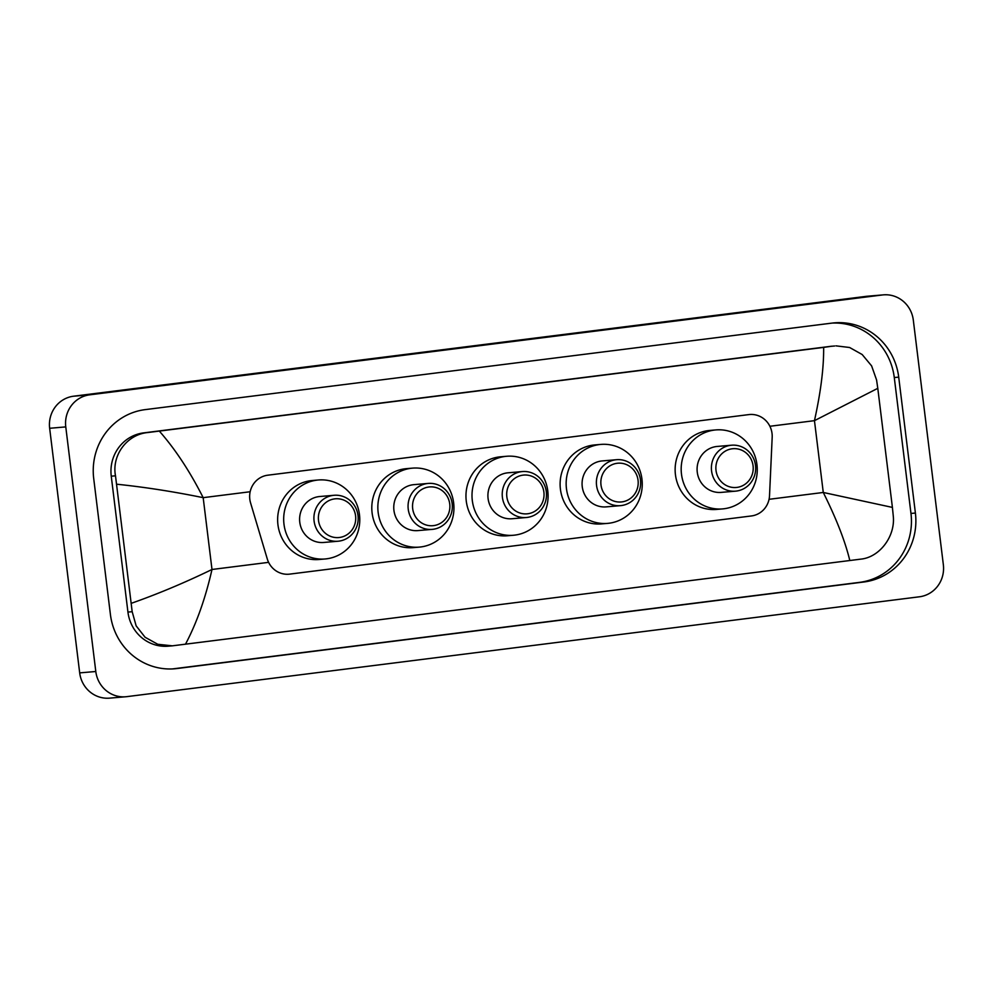 <?xml version="1.0" encoding="UTF-8"?>
<svg xmlns="http://www.w3.org/2000/svg" width="993" height="993" viewBox="0 0 993 993"><rect width="100%" height="100%" fill="white"/><g stroke="black" fill="none" stroke-linecap="round" stroke-linejoin="round"><path stroke-width="1.49" d="M772.182 437.23A21.623 20.754 85.1 0 0 772.033 433.457A21.623 20.754 85.1 0 0 749.603 414.515A21.623 20.754 85.1 0 0 748.809 414.602L267.762 475.2A21.623 20.754 85.1 0 0 250.584 502.942L267.278 558.935A21.623 20.754 85.1 0 0 288.938 574.202A21.623 20.754 85.1 0 0 289.733 574.115L751.428 515.95A21.623 20.754 85.1 0 0 769.525 495.668L772.182 437.23M125.714 696.763L109.59 698.141A28.822 27.667 -94.9 0 1 79.688 672.882L49.65 428.281A28.822 27.667 -94.9 0 1 73.594 396.207L866.231 296.348A28.822 27.667 -94.9 0 1 867.286 296.237L883.41 294.859A28.822 27.667 -94.9 0 1 913.312 320.118L943.35 564.719A28.822 27.667 -94.9 0 1 919.406 596.793L126.769 696.652A28.822 27.667 -94.9 0 1 125.714 696.763A28.822 27.667 -94.9 0 1 95.8 671.504L65.774 426.903A28.822 27.667 -94.9 0 1 89.705 394.829L882.355 294.971A28.822 27.667 -94.9 0 1 883.41 294.859M915.397 513.046L898.715 377.154A61.976 59.481 85.1 0 0 834.418 322.849A61.976 59.481 85.1 0 0 832.146 323.085L145.189 409.625A61.976 59.481 85.1 0 0 93.714 478.576L110.409 614.468A61.976 59.481 85.1 0 0 174.706 668.773A61.976 59.481 85.1 0 0 176.977 668.537L863.935 581.985A61.976 59.481 85.1 0 0 915.397 513.046L910.966 513.431L894.283 377.539A61.976 59.481 85.1 0 0 832.208 323.085M172.484 668.922A61.976 59.481 85.1 0 0 172.546 668.91L859.504 582.37A61.976 59.481 85.1 0 0 910.966 513.431M892.409 507.411L893.253 515.826C895.574 536.332 879.575 557.334 860.807 559.133L849.809 560.524C845.217 541.433 836.379 518.743 823.271 492.466L892.409 507.411L877.787 388.325L814.459 420.66C820.801 391.925 823.867 367.509 823.644 347.401L831.948 346.197A38.913 37.349 85.1 0 0 830.52 346.358L143.563 432.898A38.913 37.349 85.1 0 0 111.253 476.181L127.936 612.073A38.913 37.349 85.1 0 0 168.301 646.182L172.335 645.835L157.763 644.271L145.09 637.258L136.14 625.838L132.181 611.713L115.498 475.821C111.588 455.452 126.819 434.524 147.672 432.551L159.314 431.086C175.277 449.221 189.899 471.414 203.18 497.667C173.601 491.622 144.779 487.129 116.715 484.212M849.809 560.524L172.335 645.835M823.644 347.401L159.314 431.086M835.982 345.862L849.611 347.5L862.172 354.526L871.618 365.896L876.571 379.947L877.787 388.325M131.337 603.297C157.775 594 184.673 582.73 211.993 569.486C205.477 598.22 196.639 623.145 185.48 644.221M716.015 470.434A19.463 18.681 -94.9 0 1 732.164 448.786A19.463 18.681 -94.9 0 1 753.066 465.767A19.463 18.681 -94.9 0 1 736.905 487.414A19.463 18.681 -94.9 0 1 716.015 470.434M711.571 470.955A23.062 22.131 -94.9 0 1 731.568 445.212A23.062 22.131 -94.9 0 1 755.499 465.419A23.062 22.131 -94.9 0 1 735.503 491.163A23.062 22.131 -94.9 0 1 711.571 470.955M731.568 445.212L717.256 446.44A23.062 22.131 85.1 0 0 697.26 472.171A23.062 22.131 85.1 0 0 721.191 492.391L735.503 491.163M681.483 474.17A39.633 38.044 -94.9 0 1 715.854 429.919A39.633 38.044 -94.9 0 1 756.964 464.662A39.633 38.044 -94.9 0 1 722.606 508.9A39.633 38.044 -94.9 0 1 681.483 474.17M722.606 508.9L716.561 509.421A39.633 38.044 -94.9 0 1 675.439 474.679A39.633 38.044 -94.9 0 1 709.796 430.441L715.854 429.919M600.988 484.932A19.463 18.681 -94.9 0 1 617.149 463.284A19.463 18.681 -94.9 0 1 638.052 480.252A19.463 18.681 -94.9 0 1 621.891 501.899A19.463 18.681 -94.9 0 1 600.988 484.932M596.557 485.44A23.062 22.131 -94.9 0 1 616.554 459.697A23.062 22.131 -94.9 0 1 640.473 479.917A23.062 22.131 -94.9 0 1 620.476 505.648A23.062 22.131 -94.9 0 1 596.557 485.44M616.554 459.697L602.242 460.926A23.062 22.131 85.1 0 0 582.246 486.669A23.062 22.131 85.1 0 0 606.177 506.877L620.476 505.648M566.457 488.655A39.633 38.044 -94.9 0 1 600.827 444.417A39.633 38.044 -94.9 0 1 641.95 479.147A39.633 38.044 -94.9 0 1 607.579 523.385A39.633 38.044 -94.9 0 1 566.457 488.655M607.579 523.385L601.535 523.907A39.633 38.044 -94.9 0 1 560.412 489.177A39.633 38.044 -94.9 0 1 594.782 444.926L600.827 444.417M506.84 496.785A19.463 18.681 -94.9 0 1 522.988 475.138A19.463 18.681 -94.9 0 1 543.891 492.118A19.463 18.681 -94.9 0 1 527.73 513.766A19.463 18.681 -94.9 0 1 506.84 496.785M502.396 497.307A23.062 22.131 -94.9 0 1 522.392 471.563A23.062 22.131 -94.9 0 1 546.324 491.771A23.062 22.131 -94.9 0 1 526.327 517.514A23.062 22.131 -94.9 0 1 502.396 497.307M522.392 471.563L508.081 472.792A23.062 22.131 85.1 0 0 488.084 498.536A23.062 22.131 85.1 0 0 512.016 518.743L526.327 517.514M472.308 500.522A39.633 38.044 -94.9 0 1 506.666 456.271A39.633 38.044 -94.9 0 1 547.788 491.014A39.633 38.044 -94.9 0 1 513.431 535.252A39.633 38.044 -94.9 0 1 472.308 500.522M513.431 535.252L507.386 535.773A39.633 38.044 -94.9 0 1 466.263 501.031A39.633 38.044 -94.9 0 1 500.621 456.792L506.666 456.271M412.678 508.652A19.463 18.681 -94.9 0 1 428.839 487.004A19.463 18.681 -94.9 0 1 449.742 503.985A19.463 18.681 -94.9 0 1 433.581 525.62A19.463 18.681 -94.9 0 1 412.678 508.652M408.235 509.173A23.062 22.131 -94.9 0 1 428.231 483.43A23.062 22.131 -94.9 0 1 452.163 503.637A23.062 22.131 -94.9 0 1 432.166 529.381A23.062 22.131 -94.9 0 1 408.235 509.173M428.231 483.43L413.932 484.646A23.062 22.131 85.1 0 0 393.936 510.39A23.062 22.131 85.1 0 0 417.854 530.597L432.166 529.381M378.147 512.376A39.633 38.044 -94.9 0 1 412.517 468.137A39.633 38.044 -94.9 0 1 453.64 502.868A39.633 38.044 -94.9 0 1 419.269 547.118A39.633 38.044 -94.9 0 1 378.147 512.376M419.269 547.118L413.225 547.627A39.633 38.044 -94.9 0 1 372.102 512.897A39.633 38.044 -94.9 0 1 406.472 468.646L412.517 468.137M318.517 520.506A19.463 18.681 -94.9 0 1 334.678 498.871A19.463 18.681 -94.9 0 1 355.581 515.839A19.463 18.681 -94.9 0 1 339.42 537.486A19.463 18.681 -94.9 0 1 318.517 520.506M314.086 521.027A23.062 22.131 -94.9 0 1 334.082 495.284A23.062 22.131 -94.9 0 1 358.001 515.491A23.062 22.131 -94.9 0 1 338.005 541.235A23.062 22.131 -94.9 0 1 314.086 521.027M334.082 495.284L319.771 496.512A23.062 22.131 85.1 0 0 299.774 522.256A23.062 22.131 85.1 0 0 323.706 542.463L338.005 541.235M283.986 524.242A39.633 38.044 -94.9 0 1 318.356 479.991A39.633 38.044 -94.9 0 1 359.478 514.734A39.633 38.044 -94.9 0 1 325.108 558.972A39.633 38.044 -94.9 0 1 283.986 524.242M325.108 558.972L319.063 559.493A39.633 38.044 -94.9 0 1 277.941 524.763A39.633 38.044 -94.9 0 1 312.311 480.513L318.356 479.991M769.066 499.305L823.271 492.466L814.459 420.66L769.898 426.27M268.619 562.348L211.993 569.486L203.18 497.667L250.149 491.746M89.705 394.829L73.594 396.207M65.774 426.903L49.65 428.281M95.8 671.504L79.688 672.882M882.355 294.971L866.231 296.348M894.283 377.539L898.715 377.154M859.504 582.37L863.935 581.985M172.546 668.91L176.977 668.537M127.936 612.073L132.181 611.713M111.253 476.181L115.498 475.821M143.563 432.898L147.672 432.551M830.52 346.358L834.629 345.998"/></g></svg>
